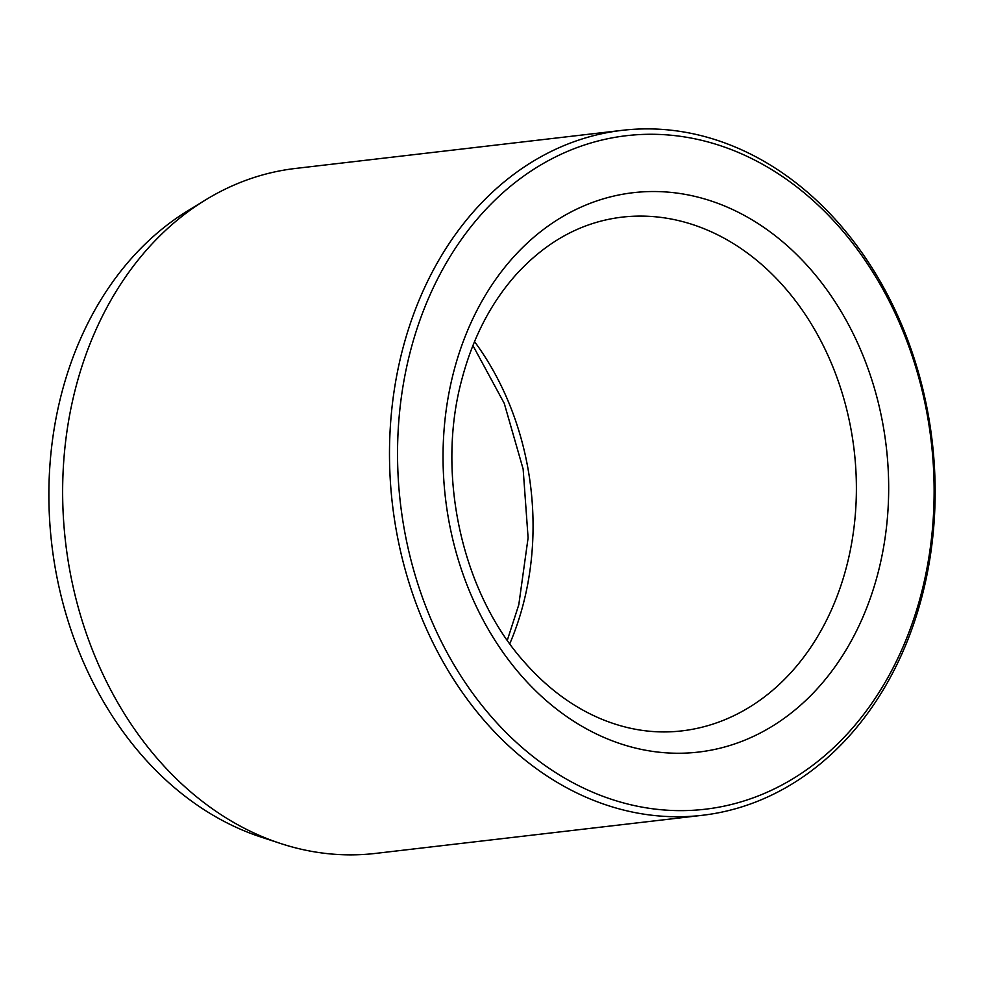 <?xml version="1.0" encoding="UTF-8"?>
<svg xmlns="http://www.w3.org/2000/svg" width="984" height="984" viewBox="0 0 984 984"><rect width="100%" height="100%" fill="white"/><g stroke="black" fill="none" stroke-linecap="round" stroke-linejoin="round"><path stroke-width="1.48" d="M622.355 130.319L295.52 168.448A344.806 271.719 83.3 0 0 205.385 200.023L187.784 210.81A335.569 264.438 83.3 0 0 50.123 527.301A335.569 264.438 83.3 0 0 235.078 826.818A335.569 264.438 83.3 0 0 260.834 837.003L280.452 843.448A344.806 271.719 83.3 0 0 375.433 853.423L702.256 815.306A344.806 271.719 83.3 0 0 932.192 441.324A344.806 271.719 83.3 0 0 622.355 130.319A344.806 271.719 83.3 0 0 390.316 427.044A344.806 271.719 83.3 0 0 580.818 794.863A344.806 271.719 83.3 0 0 702.256 815.306M585.689 789.082A339.062 267.193 83.3 0 0 927.617 416.859A339.062 267.193 83.3 0 0 484.153 211.252A339.062 267.193 83.3 0 0 585.689 789.082M205.385 200.023A344.806 271.719 83.3 0 0 63.923 525.222A344.806 271.719 83.3 0 0 253.983 832.993A344.806 271.719 83.3 0 0 280.452 843.448M453.181 373.822A281.596 221.904 83.3 0 0 714.507 749.464A281.596 221.904 83.3 0 0 829.77 293.921A281.596 221.904 83.3 0 0 453.181 373.822M681.727 730.903A258.608 203.786 83.3 0 0 854.173 450.426A258.608 203.786 83.3 0 0 621.802 217.169C582.589 221.941 547.867 240.526 517.621 272.925C491.336 301.805 472.591 337.869 461.41 381.091C436.072 476.428 462.566 593.34 524.497 662.232C547.485 688.296 573.106 707.238 601.384 719.058C628.05 730.054 654.84 734.015 681.727 730.903M474.522 341.583A258.608 203.786 -96.7 0 1 523.722 602.294A258.608 203.786 -96.7 0 1 509.773 643.745M507.301 640.289L518.802 604.705L528.101 537.854L523.144 469.097L504.275 403.428L472.91 345.519"/></g></svg>
